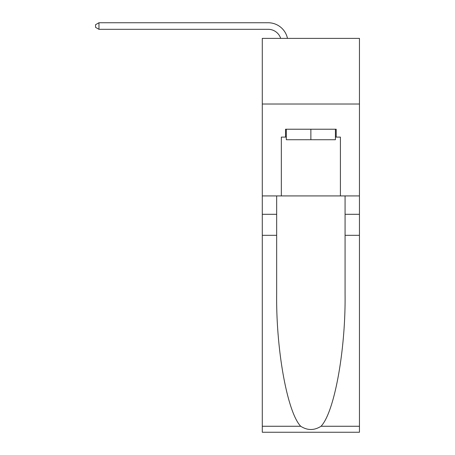 <?xml version="1.0" encoding="UTF-8"?>
<svg xmlns="http://www.w3.org/2000/svg" width="455" height="455" viewBox="0 0 455 455"><rect width="100%" height="100%" fill="white"/><g stroke="black" fill="none" stroke-linecap="round" stroke-linejoin="round"><path stroke-width="0.68" d="M359.45 104.019L359.45 38.374L262.29 38.374L262.29 104.019L359.45 104.019L359.45 195.923L340.414 195.923L340.414 137.103L336.211 137.103L336.211 129.226L285.53 129.226L285.53 137.103L286.32 137.103M268.2 29.313A13.127 13.127 -33.8 0 1 280.684 38.374A13.127 13.127 -36.5 0 0 268.2 29.313L98.962 29.313L95.55 27.345L95.55 24.718L98.962 22.75L268.2 22.75A19.696 19.696 146.2 0 1 287.469 38.374M335.42 129.226L335.42 139.731L286.32 139.731L286.32 129.226M310.873 129.226L310.873 139.731M321.031 426.261L359.45 426.261L359.45 432.25L262.29 432.25L262.29 235.315L276.668 235.315L276.668 293.862C275.969 349.821 287.321 412.344 300.709 426.261C307.478 430.578 314.251 430.578 321.031 426.261C334.419 412.344 345.772 349.821 345.072 293.862L345.072 195.923M345.072 235.315L359.45 235.315L359.45 195.923M262.29 235.315L262.29 104.019M276.668 195.923L276.668 235.315M359.45 426.261L359.45 235.315M262.29 195.923L281.332 195.923L281.332 137.103L285.53 137.103M281.332 195.923L340.414 195.923M335.42 137.103L336.211 137.103M98.962 29.313L98.962 22.75L268.2 22.75M345.072 214.305L359.45 214.305M276.668 214.305L262.29 214.305M262.29 426.261L300.709 426.261"/></g></svg>
